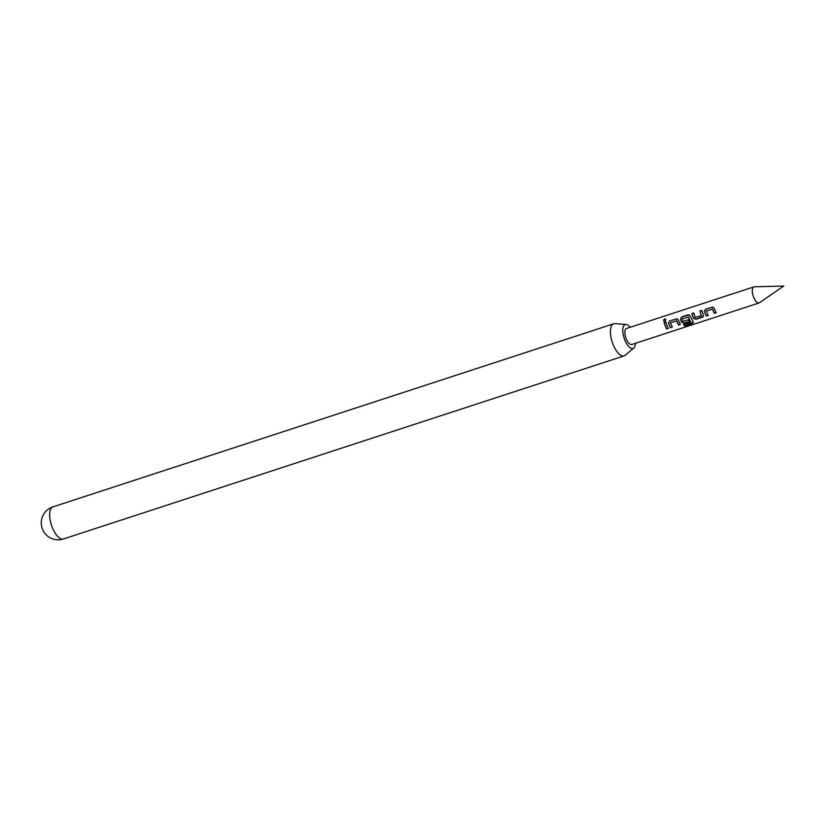 <?xml version="1.0" encoding="UTF-8"?>
<svg xmlns="http://www.w3.org/2000/svg" width="825" height="825" viewBox="0 0 825 825"><rect width="100%" height="100%" fill="white"/><g stroke="black" fill="none" stroke-linecap="round" stroke-linejoin="round"><path stroke-width="1.24" d="M664.682 318.945C666.105 319.192 666.146 319.956 664.795 321.245C663.248 320.894 663.207 320.131 664.682 318.945L665.589 319.131M664.96 321.338C663.413 321.018 663.372 320.286 664.847 319.131L665.682 319.223M708.201 315.171L706.365 315.769L704.921 312.892L704.447 311.541L705.705 309.169L713.099 307.096M716.224 312.551L714.388 313.149L712.563 309.179L711.047 309.592M703.488 316.274L696.125 319.11L693.567 318.151L692.969 316.8L692.041 313.634L693.877 313.036M701.312 315.583L699.909 310.963L701.755 310.365L703.333 315.067L703.467 316.387L702.508 317.223L696.073 319.316L693.464 318.295L691.886 313.582L693.722 312.984L695.186 317.429L701.312 315.583L700.074 311.015L701.91 310.406M689.452 321.296L684.183 323.018L681.615 322.049L680.553 319.347L681.811 316.975L689.205 314.903M690.907 322.379L688.328 317.089L682.213 318.935L683.038 321.399L688.442 319.78L689.391 321.502L684.121 323.225L681.522 322.193L680.419 319.378L681.656 316.924L688.081 314.83L690.278 316.15L693.144 321.771L692.464 323.348L684.75 325.875L683.636 324.761L690.907 322.379L688.462 317.048L686.947 317.46M672.354 326.875L670.519 327.473L669.075 324.596L668.601 323.245L669.859 320.873L677.253 318.801M680.377 324.256L678.542 324.854L676.706 320.884L675.201 321.296M668.436 328.154L666.59 328.762L665.156 325.875L664.218 322.719L666.064 322.111M63.37 538.983A16.882 7.023 71.9 0 1 52.212 527.247A16.882 7.023 71.9 0 1 52.047 507.323A16.882 7.023 71.9 0 1 52.893 506.89A16.882 16.882 0 0 0 41.25 523.04A8.436 3.517 71.9 0 0 42.539 529.217A8.436 3.517 71.9 0 0 44.447 532.816A16.882 16.882 0 0 0 63.37 538.983L624.123 355.895A16.882 7.023 -108.1 0 1 612.965 344.159A16.882 7.023 -108.1 0 1 613.645 323.802A16.882 7.023 -108.1 0 1 614.831 323.658L626.072 324.452A12.581 5.239 71.9 0 0 624.69 339.725A12.581 5.239 71.9 0 0 633.775 348.037A12.581 5.239 71.9 0 0 635.405 343.334M753.565 297.062A8.436 3.517 71.9 0 0 759.144 302.93A8.436 3.517 71.9 0 0 759.536 302.734L783.75 286.017L754.339 286.811A8.436 3.517 71.9 0 0 753.906 286.883A8.436 3.517 71.9 0 0 753.565 297.062M633.775 348.037L625.164 355.307A16.882 7.023 -108.1 0 1 624.123 355.895M753.906 286.883L626.474 328.484A8.436 3.517 71.9 0 0 626.134 338.662A8.436 3.517 71.9 0 0 631.713 344.53L759.144 302.93M712.14 307.065L714.182 308.344L716.172 312.757L714.326 313.356L712.429 309.22L706.313 311.066L708.139 315.377L706.303 315.975L704.313 311.572L705.55 309.127L713.151 307.106M693.144 321.771L693.423 322.523M676.294 318.77L678.336 320.048L680.326 324.462L678.48 325.06L676.572 320.925L670.467 322.771L672.292 327.082L670.457 327.68L668.467 323.276L669.704 320.832L677.304 318.811M666.868 325.37L668.374 328.36L666.538 328.969L664.063 322.668L665.899 322.07L666.868 325.37M688.246 314.872L689.257 314.903M664.795 321.245L664.001 321.131M630.166 327.288A12.581 5.239 71.9 0 0 626.072 324.452M693.165 321.513L692.443 323.06L684.75 325.875M684.729 325.576L683.667 324.503M52.893 506.89L613.645 323.802"/></g></svg>
